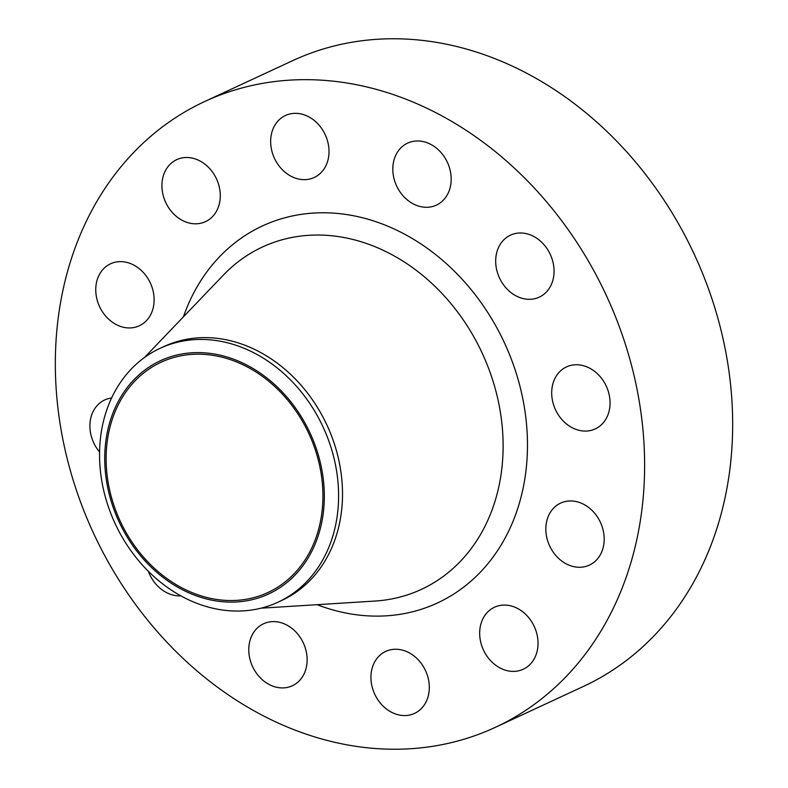 <?xml version="1.0" encoding="UTF-8"?>
<svg xmlns="http://www.w3.org/2000/svg" width="788" height="788" viewBox="0 0 788 788"><rect width="100%" height="100%" fill="white"/><g stroke="black" fill="none" stroke-linecap="round" stroke-linejoin="round"><path stroke-width="1.18" d="M131.133 327.887A34.18 27.994 -114.9 0 0 139.338 325.779A34.18 27.994 -114.9 0 0 152.212 287.787A34.18 27.994 -114.9 0 0 118.752 261.685A34.18 27.994 -114.9 0 0 110.547 263.793A34.18 27.994 -114.9 0 0 97.673 301.784A34.18 27.994 -114.9 0 0 131.133 327.887M284.153 687.865A34.18 27.994 -114.9 0 0 292.358 685.757A34.18 27.994 -114.9 0 0 305.222 647.766A34.18 27.994 -114.9 0 0 271.761 621.663A34.18 27.994 -114.9 0 0 263.556 623.771A34.18 27.994 -114.9 0 0 250.692 661.762A34.18 27.994 -114.9 0 0 284.153 687.865M406.322 715.504A34.18 27.994 -114.9 0 0 414.518 713.396A34.18 27.994 -114.9 0 0 427.391 675.405A34.18 27.994 -114.9 0 0 393.931 649.302A34.18 27.994 -114.9 0 0 385.726 651.4A34.18 27.994 -114.9 0 0 372.862 689.401A34.18 27.994 -114.9 0 0 406.322 715.504M515.047 671.337A34.18 27.994 -114.9 0 0 523.252 669.229A34.18 27.994 -114.9 0 0 536.116 631.237A34.18 27.994 -114.9 0 0 502.655 605.135A34.18 27.994 -114.9 0 0 494.46 607.243A34.18 27.994 -114.9 0 0 481.586 645.234A34.18 27.994 -114.9 0 0 515.047 671.337M581.209 567.212A34.18 27.994 -114.9 0 0 589.404 565.104A34.18 27.994 -114.9 0 0 602.278 527.113A34.18 27.994 -114.9 0 0 568.818 501.01A34.18 27.994 -114.9 0 0 560.613 503.108A34.18 27.994 -114.9 0 0 547.749 541.11A34.18 27.994 -114.9 0 0 581.209 567.212M587.07 431.016A34.18 27.994 -114.9 0 0 595.265 428.908A34.18 27.994 -114.9 0 0 608.139 390.917A34.18 27.994 -114.9 0 0 574.679 364.814A34.18 27.994 -114.9 0 0 566.474 366.922A34.18 27.994 -114.9 0 0 553.609 404.914A34.18 27.994 -114.9 0 0 587.07 431.016M531.063 299.253A34.18 27.994 -114.9 0 0 539.258 297.155A34.18 27.994 -114.9 0 0 552.132 259.154A34.18 27.994 -114.9 0 0 518.671 233.051A34.18 27.994 -114.9 0 0 510.466 235.159A34.18 27.994 -114.9 0 0 497.602 273.15A34.18 27.994 -114.9 0 0 531.063 299.253M428.189 207.224A34.18 27.994 -114.9 0 0 436.394 205.126A34.18 27.994 -114.9 0 0 449.268 167.135A34.18 27.994 -114.9 0 0 415.808 141.032A34.18 27.994 -114.9 0 0 407.603 143.13A34.18 27.994 -114.9 0 0 394.729 181.122A34.18 27.994 -114.9 0 0 428.189 207.224M197.296 223.753A34.18 27.994 -114.9 0 0 205.501 221.655A34.18 27.994 -114.9 0 0 218.365 183.663A34.18 27.994 -114.9 0 0 184.904 157.561A34.18 27.994 -114.9 0 0 176.709 159.659A34.18 27.994 -114.9 0 0 163.835 197.65A34.18 27.994 -114.9 0 0 197.296 223.753M306.03 179.595A34.18 27.994 -114.9 0 0 314.225 177.487A34.18 27.994 -114.9 0 0 327.099 139.496A34.18 27.994 -114.9 0 0 293.638 113.393A34.18 27.994 -114.9 0 0 285.433 115.501A34.18 27.994 -114.9 0 0 272.569 153.493A34.18 27.994 -114.9 0 0 306.03 179.595M237.828 601.874A128.562 105.316 65.1 0 1 107.227 485.044A128.562 105.316 65.1 0 1 191.218 352.837A128.562 105.316 65.1 0 1 321.819 469.678A128.562 105.316 65.1 0 1 237.828 601.874M244.438 610.798A139.959 114.644 65.1 0 1 107.404 503.896A139.959 114.644 65.1 0 1 160.112 348.316A139.959 114.644 65.1 0 1 193.7 339.697A139.959 114.644 65.1 0 1 330.733 446.589A139.959 114.644 65.1 0 1 278.026 602.18A139.959 114.644 65.1 0 1 244.438 610.798M160.112 348.316L164.032 346.493A139.959 114.644 65.1 0 1 197.621 337.875A139.959 114.644 65.1 0 1 334.654 444.777A139.959 114.644 65.1 0 1 281.946 600.357L278.026 602.18M412.508 748.6A345.006 282.616 65.1 0 1 74.712 485.083A345.006 282.616 65.1 0 1 204.644 101.544A345.006 282.616 65.1 0 1 287.443 80.297A345.006 282.616 65.1 0 1 625.239 343.814A345.006 282.616 65.1 0 1 495.307 727.354A345.006 282.616 65.1 0 1 412.508 748.6M204.644 101.544L292.693 60.646A345.006 282.616 65.1 0 1 375.492 39.4A345.006 282.616 65.1 0 1 713.288 302.917A345.006 282.616 65.1 0 1 583.356 686.456L495.307 727.354M191.514 354.413A126.937 103.977 65.1 0 1 315.801 451.366A126.937 103.977 65.1 0 1 267.999 592.487A126.937 103.977 65.1 0 1 237.533 600.298A126.937 103.977 65.1 0 1 113.245 503.345A126.937 103.977 65.1 0 1 161.057 362.234A126.937 103.977 65.1 0 1 191.514 354.413M111.581 398.009A34.18 27.994 -114.9 0 0 104.686 399.979A34.18 27.994 -114.9 0 0 99.564 451.987M148.351 571.29A34.18 27.994 -114.9 0 0 180.876 595.866M260.946 608.198L374.94 601.057A188.736 154.606 -114.9 0 0 376.152 600.978A188.736 154.606 -114.9 0 0 499.454 406.904A188.736 154.606 -114.9 0 0 307.724 235.385A188.736 154.606 -114.9 0 0 223.496 274.982L144.499 357.486M183.417 316.845A207.835 170.247 65.1 0 1 312.304 213.154A207.835 170.247 65.1 0 1 523.439 402.028A207.835 170.247 65.1 0 1 387.647 615.743A207.835 170.247 65.1 0 1 317.111 604.682"/></g></svg>
